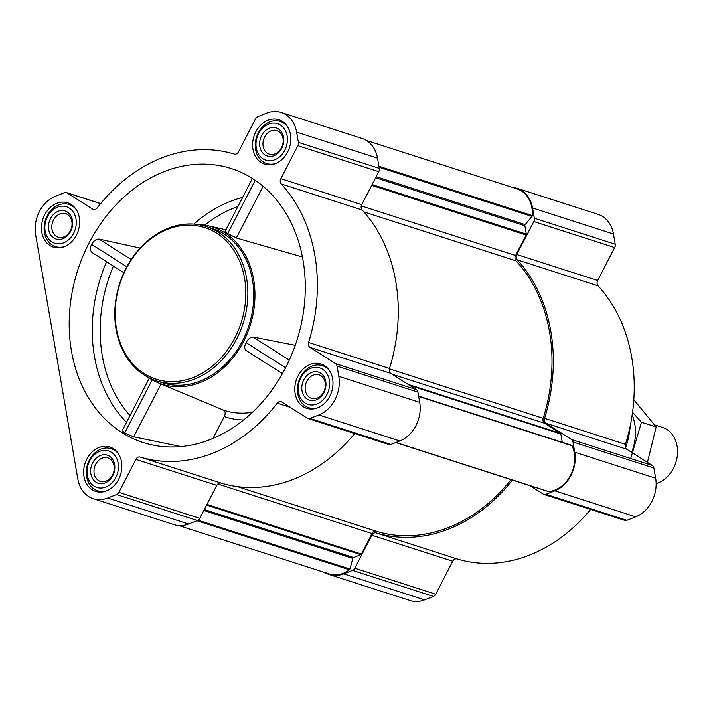 <?xml version="1.0" encoding="UTF-8"?>
<svg xmlns="http://www.w3.org/2000/svg" width="713" height="713" viewBox="0 0 713 713"><rect width="100%" height="100%" fill="white"/><g stroke="black" fill="none" stroke-linecap="round" stroke-linejoin="round"><path stroke-width="1.07" d="M210.353 439.475A143.892 115.069 107.8 0 1 156.254 445.714A143.892 115.069 107.8 0 1 97.636 228.213A143.892 115.069 107.8 0 1 243.73 173.615A143.892 115.069 107.8 0 1 303.952 308.435A143.892 115.069 107.8 0 1 210.353 439.475M140.131 248.044L99.071 239.087C96.068 239.078 93.59 240.842 91.638 244.39C89.9 248.035 90.07 250.753 92.155 252.562L123.893 272.749M149.311 378.157L122.262 430.554L124.677 433.085L133.705 436.846L181.111 446.561M225.976 231.333C224.399 231.11 224.978 231.841 227.705 233.534L236.359 238.017L302.446 256.974M213.035 438.379L224.301 416.552C225.7 413.433 225.424 411.285 223.463 410.109L157.635 382.56A82.556 66.024 107.8 0 1 147.867 377.195M196.984 224.417A82.556 66.024 107.8 0 1 208.044 225.754A82.556 66.024 107.8 0 1 254.853 299.647A82.556 66.024 107.8 0 1 200.496 382.4A82.556 66.024 107.8 0 1 157.635 382.56M295.253 345.288L253.062 337.053C250.299 337.204 247.981 339.076 246.11 342.659C244.256 346.224 244.247 348.826 246.065 350.475L282.446 373.621M56.817 203.303A23.297 18.627 -72.2 0 0 41.532 225.852A23.297 18.627 -72.2 0 0 53.43 247.153A23.297 18.627 -72.2 0 0 78.296 230.682A23.297 18.627 -72.2 0 0 67.69 202.804A23.297 18.627 -72.2 0 0 56.817 203.303M267.963 120.256A23.297 18.627 -72.2 0 0 252.678 142.805A23.297 18.627 -72.2 0 0 264.585 164.106A23.297 18.627 -72.2 0 0 289.442 147.636A23.297 18.627 -72.2 0 0 278.836 119.757A23.297 18.627 -72.2 0 0 267.963 120.256M310.146 364.468A23.297 18.627 -72.2 0 0 294.861 387.016A23.297 18.627 -72.2 0 0 306.768 408.326A23.297 18.627 -72.2 0 0 331.625 391.847A23.297 18.627 -72.2 0 0 321.019 363.969A23.297 18.627 -72.2 0 0 310.146 364.468M99 447.514A23.297 18.627 -72.2 0 0 83.715 470.072A23.297 18.627 -72.2 0 0 95.613 491.373A23.297 18.627 -72.2 0 0 120.479 474.894A23.297 18.627 -72.2 0 0 109.873 447.024A23.297 18.627 -72.2 0 0 99 447.514M55.587 196.173L64.428 192.688A4.421 3.538 107.8 0 1 66.496 192.599A4.421 3.538 107.8 0 1 67.156 192.911L92.672 209.141A4.421 3.538 107.8 0 0 93.332 209.453A4.421 3.538 107.8 0 0 97.191 207.964A158.634 126.852 107.8 0 1 234.229 154.061A4.421 3.538 107.8 0 0 238.561 151.762L255.584 118.795A4.421 3.538 107.8 0 1 257.892 116.602L266.733 113.117A30.962 24.759 107.8 0 1 281.189 112.458A30.962 24.759 107.8 0 1 296.626 132.137L298.391 142.368A4.421 3.538 107.8 0 1 297.847 145.684L280.833 178.651A4.421 3.538 107.8 0 0 281.225 183.963A158.634 126.852 107.8 0 1 308.604 342.454A4.421 3.538 107.8 0 0 309.977 347.383L335.493 363.621A4.421 3.538 107.8 0 1 337.035 366.117L338.809 376.348A30.962 24.759 107.8 0 1 318.871 414.957L310.03 418.442A4.421 3.538 107.8 0 1 307.963 418.531A4.421 3.538 107.8 0 1 307.303 418.219L281.787 401.989A4.421 3.538 107.8 0 0 281.127 401.677A4.421 3.538 107.8 0 0 277.259 403.166A158.634 126.852 107.8 0 1 140.22 457.069A4.421 3.538 107.8 0 0 135.889 459.368L118.875 492.335A4.421 3.538 107.8 0 1 116.567 494.528L107.716 498.004A30.962 24.759 107.8 0 1 93.269 498.672A30.962 24.759 107.8 0 1 77.833 478.993L35.65 234.782A30.962 24.759 107.8 0 1 55.587 196.173M517.139 188.321L598.038 214.328A30.962 24.759 107.8 0 1 613.474 234.007L615.239 244.238A4.421 3.538 107.8 0 1 614.704 247.554L597.681 280.521L516.782 254.514L533.805 221.547A4.421 3.538 107.8 0 0 534.34 218.223L532.575 208A30.962 24.759 107.8 0 0 517.139 188.321A30.962 24.759 107.8 0 0 512.478 187.421M626.825 449.261L545.926 423.246L571.452 439.484A4.421 3.538 107.8 0 1 572.994 441.98L574.758 452.211A30.962 24.759 107.8 0 1 554.821 490.82L545.98 494.296A4.421 3.538 107.8 0 1 543.912 494.394L624.811 520.401A4.421 3.538 107.8 0 0 626.879 520.312L635.72 516.827A30.962 24.759 107.8 0 0 655.657 478.218L653.892 467.995A4.421 3.538 107.8 0 0 652.35 465.491L626.825 449.261A4.421 3.538 107.8 0 1 625.461 444.324A158.634 126.852 107.8 0 0 598.082 285.833A4.421 3.538 107.8 0 1 597.681 280.521M590.622 509.412A158.634 126.852 107.8 0 1 457.078 558.939L376.179 532.932A158.634 126.852 107.8 0 0 512.397 480.072M452.746 561.238L371.847 535.231L354.824 568.199A4.421 3.538 107.8 0 1 352.516 570.391L343.675 573.867A30.962 24.759 107.8 0 1 329.219 574.535L410.118 600.542A30.962 24.759 107.8 0 0 424.574 599.883L433.415 596.398A4.421 3.538 107.8 0 0 435.723 594.205L452.746 561.238A4.421 3.538 107.8 0 1 457.078 558.939M392.257 374.28L544.572 423.246L560.436 433.335A1.176 0.945 107.8 0 1 560.846 434.003L562.281 442.31M217.813 484.011L372.026 533.591L361.446 554.081A1.176 0.945 107.8 0 1 360.831 554.669L353.568 557.521A1.176 0.945 107.8 0 0 352.837 558.395L349.931 569.045A1.176 0.945 107.8 0 1 349.45 569.776A29.777 23.814 107.8 0 1 329.299 573.956L178.829 525.579M598.082 285.833L517.183 259.826A4.421 3.538 107.8 0 1 516.782 254.514M517.183 259.826A158.634 126.852 107.8 0 1 544.563 418.317A4.421 3.538 107.8 0 0 545.926 423.246M543.912 494.394A4.421 3.538 107.8 0 1 543.253 494.082L530.249 485.811M371.847 535.231A4.421 3.538 107.8 0 1 376.179 532.932M329.219 574.535A30.962 24.759 107.8 0 1 324.905 572.548M366.402 140.452L517.068 188.892A29.777 23.814 107.8 0 1 532.317 215.602A1.176 0.945 107.8 0 1 531.987 216.431L525.178 224.595A1.176 0.945 107.8 0 0 524.875 225.736L526.319 234.131A1.176 0.945 107.8 0 1 526.176 235.023L515.597 255.512A4.421 3.538 107.8 0 0 516.007 260.833A157.012 125.559 107.8 0 1 543.208 418.308A4.421 3.538 107.8 0 0 544.572 423.246M571.576 445.295L418.629 396.125L571.523 445.286A1.176 0.945 107.8 0 1 572.076 445.768A29.777 23.814 107.8 0 1 570.605 475.215A29.777 23.814 107.8 0 1 548.457 491.507A1.176 0.945 107.8 0 1 547.914 491.328M533.476 486.747A1.176 0.945 107.8 0 1 532.914 486.64L395.76 442.541M511.043 479.635A157.012 125.559 107.8 0 1 376.366 531.292A4.421 3.538 107.8 0 0 372.026 533.591M281.189 112.458L362.088 138.465A30.962 24.759 107.8 0 1 377.525 158.143L379.289 168.375A4.421 3.538 107.8 0 1 378.746 171.69L361.732 204.658L280.833 178.651M307.963 418.531L388.861 444.547A4.421 3.538 107.8 0 0 390.929 444.449L399.77 440.973A30.962 24.759 107.8 0 0 419.707 402.364L417.934 392.132A4.421 3.538 107.8 0 0 416.392 389.628L390.876 373.398A4.421 3.538 107.8 0 1 389.503 368.469A158.634 126.852 107.8 0 0 362.124 209.97A4.421 3.538 107.8 0 1 361.732 204.658M354.673 433.549A158.634 126.852 107.8 0 1 221.119 483.075L140.22 457.069M93.269 498.672L174.168 524.679A30.962 24.759 107.8 0 0 188.615 524.019L197.465 520.535A4.421 3.538 107.8 0 0 199.774 518.342L216.788 485.375A4.421 3.538 107.8 0 1 221.119 483.075M206.146 226.476L212.046 228.374A81.086 64.838 107.8 0 1 253.471 302.535A81.086 64.838 107.8 0 1 200.264 381.027A81.086 64.838 107.8 0 1 162.412 382.756L156.512 380.858A81.086 64.838 -72.2 0 0 243.062 323.515A81.086 64.838 -72.2 0 0 206.146 226.476A81.086 64.838 -72.2 0 0 168.295 228.205A81.086 64.838 -72.2 0 0 115.078 306.706A81.086 64.838 -72.2 0 0 156.512 380.858M133.705 436.846L161.004 383.977M124.677 433.085L152.154 379.869M227.705 233.534L255.192 180.291M236.359 238.017L263.079 186.271M91.638 244.39L126.861 266.796M99.071 239.087L131.201 259.523M246.11 342.659L285.592 367.774M253.062 337.053L289.3 360.11M625.64 447.889A77.191 61.728 -72.2 0 0 630.301 425.492M167.689 229.31A79.606 63.662 -72.2 0 0 131.406 362.257A79.606 63.662 -72.2 0 0 242.358 318.622A79.606 63.662 -72.2 0 0 167.689 229.31M118.67 454.154A22.112 17.682 -72.2 0 0 111.201 448.682A22.112 17.682 -72.2 0 0 100.872 449.154A22.112 17.682 -72.2 0 0 86.362 470.562A22.112 17.682 -72.2 0 0 97.663 490.794A22.112 17.682 -72.2 0 0 106.923 490.696M99.66 451.365A19.162 15.329 -72.2 0 0 90.925 483.369A19.162 15.329 -72.2 0 0 117.636 472.862A19.162 15.329 -72.2 0 0 99.66 451.365M100.373 455.473A14.741 11.791 -72.2 0 0 93.653 480.099A14.741 11.791 -72.2 0 0 114.205 472.015A14.741 11.791 -72.2 0 0 100.373 455.473M76.487 209.943A22.112 17.682 -72.2 0 0 69.018 204.471A22.112 17.682 -72.2 0 0 58.689 204.943A22.112 17.682 -72.2 0 0 44.179 226.351A22.112 17.682 -72.2 0 0 55.48 246.573A22.112 17.682 -72.2 0 0 64.74 246.484M57.477 207.144A19.162 15.329 -72.2 0 0 48.742 239.149A19.162 15.329 -72.2 0 0 75.453 228.65A19.162 15.329 -72.2 0 0 57.477 207.144M58.19 211.262A14.741 11.791 -72.2 0 0 51.47 235.878A14.741 11.791 -72.2 0 0 72.022 227.803A14.741 11.791 -72.2 0 0 58.19 211.262M287.633 126.896A22.112 17.682 -72.2 0 0 280.164 121.424A22.112 17.682 -72.2 0 0 269.844 121.896A22.112 17.682 -72.2 0 0 255.325 143.304A22.112 17.682 -72.2 0 0 266.626 163.527A22.112 17.682 -72.2 0 0 275.886 163.437M268.632 124.098A19.162 15.329 -72.2 0 0 259.897 156.102A19.162 15.329 -72.2 0 0 286.608 145.595A19.162 15.329 -72.2 0 0 268.632 124.098M269.345 128.215A14.741 11.791 -72.2 0 0 262.625 152.832A14.741 11.791 -72.2 0 0 283.168 144.757A14.741 11.791 -72.2 0 0 269.345 128.215M329.816 371.108A22.112 17.682 -72.2 0 0 322.347 365.635A22.112 17.682 -72.2 0 0 312.027 366.108A22.112 17.682 -72.2 0 0 297.508 387.516A22.112 17.682 -72.2 0 0 308.809 407.738A22.112 17.682 -72.2 0 0 318.069 407.649M310.815 368.309A19.162 15.329 -72.2 0 0 302.08 400.323A19.162 15.329 -72.2 0 0 328.791 389.815A19.162 15.329 -72.2 0 0 310.815 368.309M311.528 372.427A14.741 11.791 -72.2 0 0 304.808 397.052A14.741 11.791 -72.2 0 0 325.351 388.968A14.741 11.791 -72.2 0 0 311.528 372.427M102.128 458.147A12.353 9.875 -72.2 0 0 94.027 470.099A12.353 9.875 -72.2 0 0 100.337 481.391A12.353 9.875 -72.2 0 0 113.51 472.657A12.353 9.875 -72.2 0 0 107.895 457.88A12.353 9.875 -72.2 0 0 102.128 458.147M313.274 375.1A12.353 9.875 -72.2 0 0 305.173 387.052A12.353 9.875 -72.2 0 0 311.483 398.344A12.353 9.875 -72.2 0 0 324.665 389.61A12.353 9.875 -72.2 0 0 319.041 374.833A12.353 9.875 -72.2 0 0 313.274 375.1M271.092 130.88A12.353 9.875 -72.2 0 0 262.99 142.832A12.353 9.875 -72.2 0 0 269.3 154.133A12.353 9.875 -72.2 0 0 282.482 145.399A12.353 9.875 -72.2 0 0 276.858 130.622A12.353 9.875 -72.2 0 0 271.092 130.88M59.945 213.927A12.353 9.875 -72.2 0 0 51.844 225.887A12.353 9.875 -72.2 0 0 58.154 237.179A12.353 9.875 -72.2 0 0 71.327 228.445A12.353 9.875 -72.2 0 0 65.712 213.668A12.353 9.875 -72.2 0 0 59.945 213.927M656.147 483.548A29.483 23.582 -72.2 0 0 677.35 455.527A29.483 23.582 -72.2 0 0 662.395 427.363L654.596 424.859M633.812 399.708L656.183 426.962L647.44 462.372M656.183 426.962L641.468 422.23L632.538 412.301M630.711 458.53L641.468 422.23M631.62 452.309A44.081 35.249 -72.2 0 0 632.164 414.966M204.711 225.103A128.162 102.494 107.8 0 1 237.928 206.529M193.802 224.096A134.044 107.191 107.8 0 1 242.616 197.448M106.593 261.742A140.746 112.556 -72.2 0 0 126.504 422.328M252.491 412.239A88.448 70.73 107.8 0 1 223.463 410.109M243.632 419.966A94.339 75.435 107.8 0 1 224.301 416.552M113.376 266.056A134.873 107.859 -72.2 0 0 130.007 415.554M408.121 384.369L560.436 433.335M206.966 504.412L361.446 554.081M613.474 234.007L532.575 208M615.239 244.238L534.34 218.223M614.704 247.554L533.805 221.547M625.461 444.324L544.563 418.317M652.35 465.491L571.452 439.484M653.892 467.995L572.994 441.98M655.657 478.218L574.758 452.211M635.72 516.827L554.821 490.82M626.879 520.312L545.98 494.296M435.723 594.205L354.824 568.199M433.415 596.398L352.516 570.391M424.574 599.883L343.675 573.867M371.696 185.353L526.176 235.023M361.268 205.897L515.597 255.512M378.924 166.281L532.317 215.602M379.093 167.27L531.987 216.431M376.17 176.69L525.178 224.595M375.626 177.751L524.875 225.736M372.106 184.551L526.319 234.131M363.888 211.921L516.007 260.833M389.396 368.862L543.208 418.308M409.823 385.448L560.846 434.003M418.683 396.446L572.076 445.768M395.947 442.47L548.457 491.507M237.34 486.596L376.366 531.292M206.618 505.089L360.831 554.669M204.319 509.537L353.568 557.521M203.829 510.49L352.837 558.395M198.08 520.223L349.931 569.045M196.94 520.748L349.45 569.776M100.622 203.668L67.156 192.911M94.045 209.586L92.672 209.141M377.525 158.143L296.626 132.137M379.289 168.375L298.391 142.368M378.746 171.69L297.847 145.684M362.124 209.97L281.225 183.963M389.503 368.469L308.604 342.454M390.876 373.398L309.977 347.383M416.392 389.628L335.493 363.621M417.934 392.132L337.035 366.117M419.707 402.364L338.809 376.348M399.77 440.973L318.871 414.957M390.929 444.449L310.03 418.442M290.155 407.31L277.259 403.166M216.788 485.375L135.889 459.368M199.774 518.342L118.875 492.335M197.465 520.535L116.567 494.528M188.615 524.019L107.716 498.004M208.044 225.754L225.905 229.809M395.867 442.506L548.172 491.471M395.724 442.559L533.092 486.721M100.685 203.588L66.496 192.599M225.085 231.386L252.411 178.473M115.087 449.939L111.201 448.682M101.549 492.041L97.663 490.794M72.904 205.718L69.018 204.471M59.366 247.821L55.48 246.573M284.05 122.672L280.164 121.424M270.512 164.774L266.626 163.527M326.233 366.883L322.347 365.635M312.695 408.995L308.809 407.738"/></g></svg>
